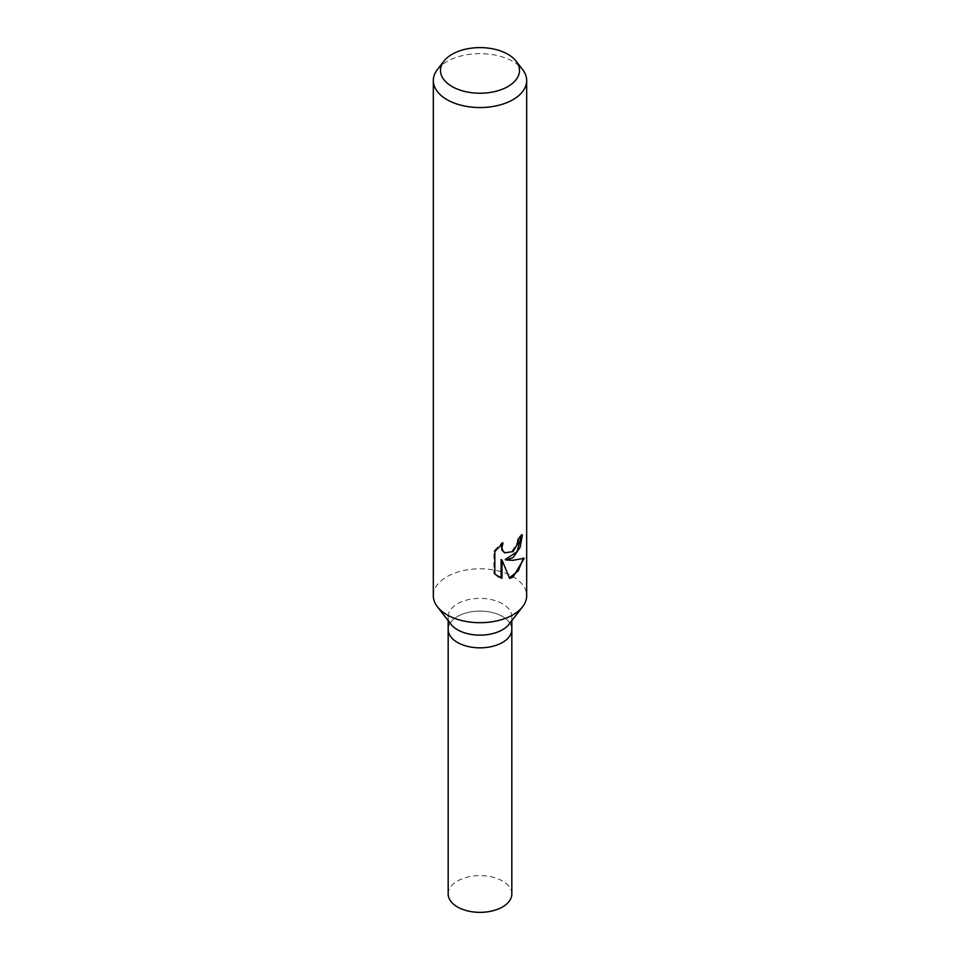 <?xml version="1.0" encoding="UTF-8"?>
<svg xmlns="http://www.w3.org/2000/svg" width="960" height="960" viewBox="0 0 960 960"><rect width="100%" height="100%" fill="white"/><g stroke="black" fill="none" stroke-linecap="round" stroke-linejoin="round"><path stroke-width="0.72" stroke-dasharray="4.8 3.6" d="M450.948 624.264A31.824 18.372 180 0 1 448.176 616.764A31.824 18.372 180 0 1 457.5 603.768A31.824 18.372 180 0 1 492.18 599.784A31.824 18.372 180 0 1 511.824 616.764A31.824 18.372 180 0 1 509.052 624.264M502.5 642.456A31.824 18.372 180 0 1 467.82 646.44A31.824 18.372 180 0 1 448.176 629.46A31.824 18.372 180 0 1 457.5 616.476A31.824 18.372 180 0 1 492.18 612.492A31.824 18.372 180 0 1 511.824 629.46L511.824 629.64M433.32 595.74A46.68 26.952 180 0 1 446.988 576.684A46.68 26.952 180 0 1 497.868 570.84A46.68 26.952 180 0 1 526.68 595.74M437.388 69.588A46.68 26.952 180 0 1 446.988 61.536A46.68 26.952 180 0 1 522.612 69.588M521.448 535.932L521.496 534.348A45.516 26.28 180 0 1 517.776 538.2L517.092 542.916L511.944 551.292L504.468 552.6M517.776 538.2L518.616 538.692M501.456 544.356L502.164 542.46L493.908 551.076L493.908 573.624L494.832 574.164M493.908 551.076L494.832 551.604M502.164 542.46L503.016 542.952M521.496 534.348L522.372 534.852M523.104 558.792L523.332 557.676C519.996 559.668 513.972 560.28 505.26 559.548M493.908 573.624L497.808 576.504M501.108 559.56L509.412 577.788M508.836 577.956L509.664 578.436M523.332 557.676L524.256 558.216M448.176 893.976A31.824 18.372 180 0 1 457.5 880.992A31.824 18.372 180 0 1 492.18 877.008A31.824 18.372 180 0 1 511.824 893.976M448.176 629.64L448.176 629.46A31.824 18.372 180 0 1 457.5 616.476A31.824 18.372 180 0 1 492.18 612.492A31.824 18.372 180 0 1 511.824 629.46M448.176 620.676L448.176 616.764M498.252 576.768L497.352 576.252M511.824 620.676L511.824 616.764"/><path stroke-width="1.44" d="M516.06 61.116L522.612 69.588A46.68 26.952 180 0 1 526.68 80.592L526.68 595.74A46.68 26.952 180 0 1 522.612 606.744L509.052 624.264A31.824 18.372 180 0 1 502.5 629.748A31.824 18.372 180 0 1 450.948 624.264L437.388 606.744A46.68 26.952 180 0 1 433.32 595.74L433.32 80.592A46.68 26.952 180 0 1 437.388 69.588L443.94 61.116A39.492 22.8 180 0 1 452.076 54.3A39.492 22.8 180 0 1 516.06 61.116A39.492 22.8 180 0 1 507.924 86.544A39.492 22.8 180 0 1 457.608 89.208A39.492 22.8 180 0 1 443.94 61.116M502.5 642.456A31.824 18.372 180 0 0 511.824 629.46A31.824 18.372 180 0 1 502.5 642.456A31.824 18.372 180 0 1 467.82 646.44A31.824 18.372 180 0 1 448.176 629.46L448.176 620.676M522.612 606.744A46.68 26.952 180 0 1 513.012 614.796A46.68 26.952 180 0 1 437.388 606.744M513.012 557.628L506.1 560.028L513.012 560.328L524.256 558.216L513.012 577.08L509.664 578.436L501.972 560.064L501.972 578.34L494.844 574.152L494.832 551.604L503.016 542.952L501.936 547.38L502.728 550.644L504.876 552.864L513.012 551.568L517.92 543.396L518.616 538.692A46.68 26.952 0 0 0 522.372 534.852L520.152 547.308L513.012 557.628M526.68 80.592A46.68 26.952 180 0 1 513.012 99.648A46.68 26.952 180 0 1 462.132 105.492A46.68 26.952 180 0 1 433.32 80.592M521.448 535.932L516.996 551.712L505.26 559.548L506.1 560.028M504.468 552.6L501.864 550.14L501.456 544.356M497.808 576.504L501.108 577.848L501.108 559.56L501.972 560.064M509.412 577.788L518.232 570.9L523.104 558.792M501.108 577.848L501.972 578.34M511.824 629.64L511.824 893.976A31.824 18.372 180 0 1 502.5 906.972A31.824 18.372 180 0 1 467.82 910.956A31.824 18.372 180 0 1 448.176 893.976L448.176 629.64M504.876 552.864L504.024 552.372M511.824 629.46L511.824 620.676"/></g></svg>
